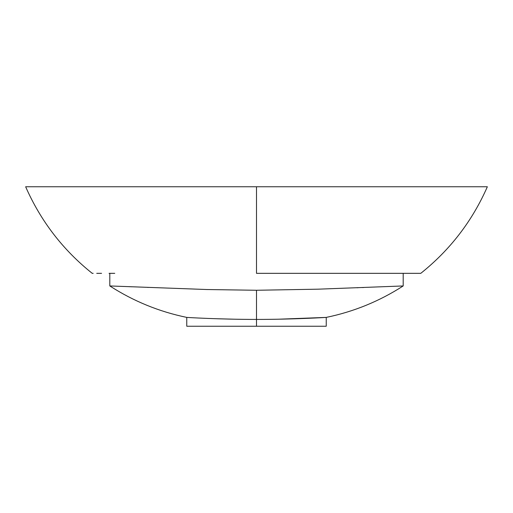 <?xml version="1.0" encoding="UTF-8"?>
<svg xmlns="http://www.w3.org/2000/svg" width="513" height="513" viewBox="0 0 513 513"><rect width="100%" height="100%" fill="white"/><g stroke="black" fill="none" stroke-linecap="round" stroke-linejoin="round"><path stroke-width="0.77" d="M325.87 326.236L186.764 326.236L256.5 326.236L256.5 319.426C293.628 319.426 326.839 317.4 326.236 317.4C326.839 317.4 293.628 319.426 256.5 319.426L256.5 326.236L187.13 326.236M297.982 318.688L278.623 319.201L326.236 317.4L326.236 326.236M256.5 186.764L487.35 186.764L256.5 186.764L487.35 186.764L256.5 186.764L256.5 273.333L420.788 273.333L256.5 273.333L256.5 186.764L25.65 186.764L256.5 186.764M362.229 287.562L363.582 287.504M326.236 317.4C353.842 311.692 379.492 301.214 403.186 285.953L403.186 273.333L403.186 285.953L317.874 289.185L256.5 290.268L256.5 319.426C293.628 319.426 326.839 317.4 326.236 317.4C326.839 317.4 293.628 319.426 256.5 319.426C219.372 319.426 186.161 317.4 186.764 317.4C186.161 317.4 219.372 319.426 256.5 319.426L256.5 290.268L317.874 289.185L403.122 285.953M419.538 273.333L416.325 273.333M410.977 273.333L403.962 273.333M395.664 273.333L386.238 273.333M110.071 285.959L110.834 285.978L109.814 285.953L109.814 273.333L109.814 285.953L207.066 289.531L256.5 290.268L207.066 289.531L109.878 285.953M114.758 273.333L109.064 273.333M101.568 273.333L96.726 273.333M93.167 273.333L92.212 273.333C62.919 249.94 40.732 221.084 25.65 186.764M234.377 319.201L215.018 318.688M113.764 286.081L114.104 286.094M128.853 286.671L131.969 286.793M147.789 287.44L148.206 287.453M256.5 319.426C219.372 319.426 186.161 317.4 186.764 317.4C186.161 317.4 219.372 319.426 256.5 319.426M419.692 273.333L420.788 273.333C450.081 249.94 472.268 221.084 487.35 186.764M399.749 286.062L399.21 286.081M363.832 287.498L362.499 287.549M358.145 287.722L356.971 287.767M186.764 326.236L186.764 317.4C159.158 311.692 133.508 301.214 109.814 285.953"/></g></svg>
